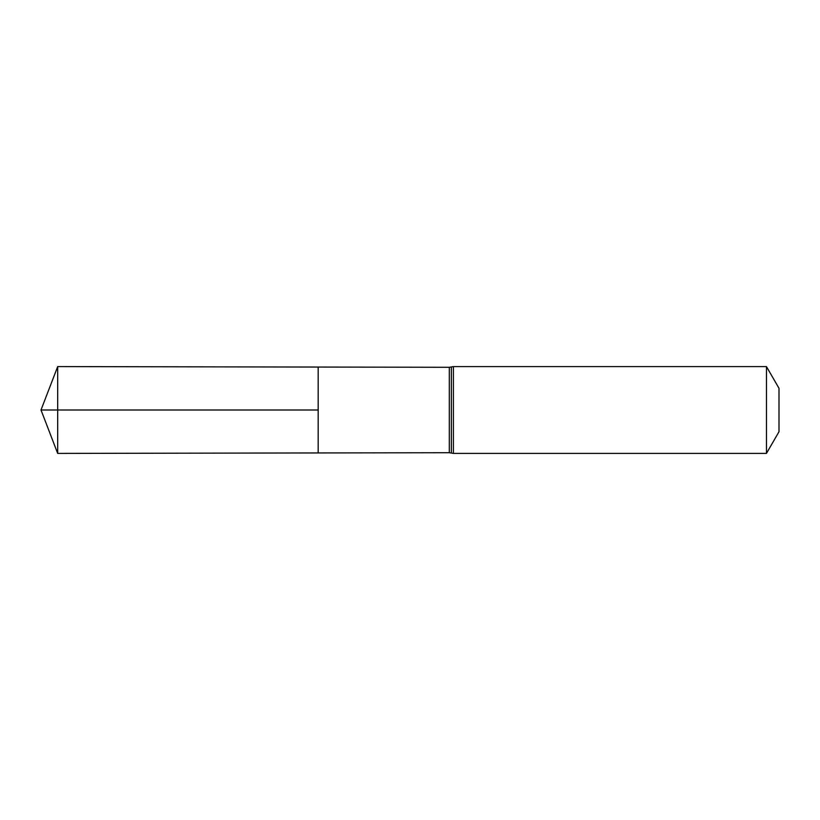 <?xml version="1.0" encoding="UTF-8"?>
<svg xmlns="http://www.w3.org/2000/svg" width="820" height="820" viewBox="0 0 820 820"><rect width="100%" height="100%" fill="white"/><g stroke="black" fill="none" stroke-linecap="round" stroke-linejoin="round"><path stroke-width="1.23" d="M318.18 410L318.18 452.947L57.687 453.409L57.687 366.591L318.18 367.053L318.18 452.947L449.298 452.712L449.298 367.288L318.18 367.053L318.18 410M766.464 366.591L766.464 453.409L779 431.709L779 388.29L766.464 366.591L453.409 366.591L449.298 367.288M57.687 453.409L41 410L318.18 410L57.687 410M766.464 453.409L453.409 453.409L453.409 366.591M453.409 453.409L451.359 453.06L451.359 366.94M451.359 453.06L449.298 452.712M41 410L57.687 366.591"/></g></svg>
